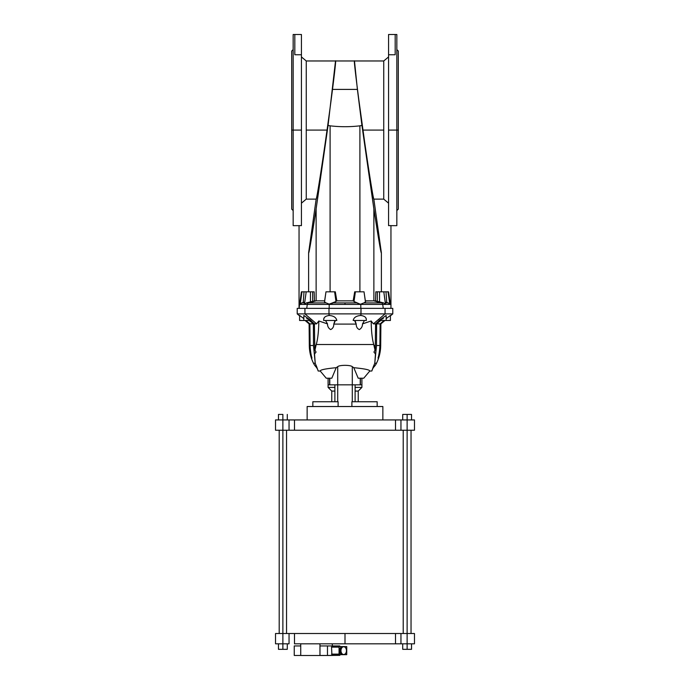 <?xml version="1.0" encoding="UTF-8"?>
<svg xmlns="http://www.w3.org/2000/svg" width="690" height="690" viewBox="0 0 690 690"><rect width="100%" height="100%" fill="white"/><g stroke="black" fill="none" stroke-linecap="round" stroke-linejoin="round"><path stroke-width="1.03" d="M328.086 387.401L328.086 384.83L329.587 384.83L329.587 378.215L329.768 384.83L328.086 384.83L328.086 387.401L331.769 391.083L328.086 387.401L334.892 387.401L328.086 387.401M377.163 401.744L377.163 406.522L377.163 401.744L351.891 401.744L351.891 406.522L351.891 401.744L377.163 401.744M331.769 401.744L331.769 391.083L331.769 401.744L338.109 401.744L312.837 401.744L312.837 406.522M373.946 352.098L375.455 353.97L376.507 345.492L376.611 323.869L380.768 320.496L376.611 323.869L380.121 323.869L384.045 320.496L380.121 323.869L376.611 323.869L376.507 345.492L374.782 363.242L373.35 366.64L374.196 366.64A14.524 14.524 0 0 0 376.507 363.242L374.782 363.242L376.507 363.242A41.176 41.176 0 0 0 380.699 345.492L380.483 323.869L384.546 320.496L380.483 323.869L380.457 327.181L380.483 323.869L384.899 320.496L380.889 323.869L380.699 345.492A41.176 41.176 0 0 1 376.507 363.242A14.524 14.524 0 0 1 374.196 366.64A10.29 10.29 0 0 0 371.832 371.004L374.782 363.242L375.455 353.97L373.946 352.098L375.024 350.14L373.738 344.517L316.262 344.517C317.84 338.911 318.694 331.062 318.823 320.971L316.624 323.869L314.416 323.869L310.673 320.496L314.416 323.869L314.588 337.272L314.416 323.869L316.624 323.869L304.937 313.881L297.209 313.881L299.598 315.891L297.209 313.881L304.937 313.881L316.624 323.869L318.823 320.971C318.694 331.062 317.84 338.911 316.262 344.517L315.994 345.492L314.7 345.492L314.588 337.272L314.976 350.14L314.7 345.492L315.994 345.492L316.262 344.517L373.738 344.517C372.16 338.911 371.306 331.062 371.177 320.971L362.509 323.895L364.467 320.496L362.509 323.895C362.491 326.482 361.431 328.38 359.343 329.579C357.213 328.595 356.169 326.767 356.221 324.102C356.169 326.767 357.213 328.595 359.343 329.579C361.431 328.38 362.491 326.482 362.509 323.895L371.177 320.971C371.306 331.062 372.16 338.911 373.738 344.517L375.024 350.14L375.3 345.492L374.006 345.492L375.3 345.492L375.584 323.869L379.328 320.496L375.584 323.869L373.376 323.869L375.584 323.869L375.3 345.492L375.024 350.14L373.946 352.098M354.902 321.324L356.221 324.102L333.779 324.102C333.831 326.767 332.787 328.595 330.657 329.579C328.569 328.38 327.509 326.482 327.491 323.895L318.823 320.971L327.491 323.895L325.533 320.496L327.491 323.895C327.509 326.482 328.569 328.38 330.657 329.579C332.787 328.595 333.831 326.767 333.779 324.102L356.221 324.102L355.031 320.496L354.902 321.324M378.017 358.101C379.302 355.272 380.069 351.063 380.319 345.492C380.069 351.063 379.302 355.272 378.017 358.101C379.026 354.824 379.655 350.623 379.897 345.492L376.507 345.492L379.897 345.492L380.121 323.869L379.897 345.492C379.655 350.623 379.026 354.824 378.017 358.101M358.196 378.215L363.751 378.215L369.737 371.082C370.047 369.875 364.725 368.745 353.789 367.692L358.196 378.215L353.789 367.692C364.725 368.745 370.047 369.875 369.737 371.082L371.832 371.004A10.29 10.29 0 0 1 374.196 366.64L373.35 366.64L371.832 371.004L369.737 371.082L363.751 378.215L358.196 378.215M390.402 315.891L392.791 313.881L385.063 313.881L373.376 323.869L371.177 320.971L373.376 323.869L385.063 313.881L328.983 313.881L329.165 315.468C333.658 315.822 336.211 317.495 336.824 320.496C336.211 317.495 333.658 315.822 329.165 315.468L328.983 313.881L304.937 313.881L361.017 313.881L361.017 308.37L385.063 308.37L328.983 308.37L361.017 308.37L360.836 315.468L361.017 313.881L385.063 313.881L385.063 308.37L385.063 313.881L392.791 313.881L390.402 315.891M381.027 320.496L386.176 320.496L386.176 315.451L379.026 320.496L383.304 318.487M386.176 318.642L390.402 315.408L386.176 318.642M316.055 352.098L314.976 350.14L315.994 345.492L314.976 350.14L316.055 352.098L314.545 353.97L313.493 345.492L310.103 345.492L309.879 323.869L305.955 320.496L309.879 323.869L310.103 345.492C310.345 350.623 310.974 354.824 311.984 358.101C310.974 354.824 310.345 350.623 310.103 345.492L313.493 345.492L313.389 323.869L309.879 323.869L313.389 323.869L309.232 320.496L313.389 323.869L313.493 345.492L315.218 363.242L314.545 353.97L316.055 352.098M335.099 321.324L334.969 320.496L333.779 324.102L335.099 321.324M326.249 378.215L320.264 371.082C319.953 369.875 325.275 368.745 336.211 367.692L337.703 366.675C339.506 364.898 350.477 364.889 352.297 366.675L353.789 367.692L352.297 366.675C350.477 364.889 339.506 364.898 337.703 366.675L337.703 384.83L352.297 384.83L352.297 366.675L352.297 384.83L360.232 384.83L355.109 384.83L355.109 401.744L355.109 384.83L352.297 384.83L352.297 401.744L352.297 384.83L337.703 384.83L337.703 366.675L336.211 367.692C325.275 368.745 319.953 369.875 320.264 371.082L326.249 378.215L331.804 378.215L336.211 367.692L331.804 378.215L326.249 378.215M315.804 366.64A14.524 14.524 0 0 1 313.493 363.242A41.176 41.176 0 0 1 309.301 345.492L309.111 323.869L305.101 320.496L309.517 323.869L305.454 320.496L309.517 323.869L309.301 345.492A41.176 41.176 0 0 0 313.493 363.242L315.218 363.242L316.65 366.64L315.804 366.64A10.29 10.29 0 0 1 318.168 371.004L316.65 366.64L318.168 371.004L320.264 371.082L318.168 371.004A10.29 10.29 0 0 0 315.804 366.64L316.65 366.64L315.218 363.242L313.493 363.242A14.524 14.524 0 0 0 315.804 366.64M294.492 643.813L345 643.813L345 633.515L294.492 633.515L294.492 643.813L294.492 633.515L414.474 633.515L414.474 643.813L414.474 633.515L407.126 633.515L407.126 643.813L414.474 643.813L407.126 643.813L407.126 633.515L400.95 633.515L400.95 643.813L407.126 643.813L400.95 643.813L400.95 633.515L395.508 633.515L395.508 643.813L400.95 643.813L395.508 643.813L395.508 633.515L345 633.515L345 643.813L395.508 643.813L294.492 643.813M383.744 199.125L383.744 130.082L362.966 130.082C367.598 163.375 373.445 200.505 373.842 199.125L383.744 199.125L373.842 199.125L381.38 252.799L381.38 291.827L381.38 252.799C381.199 254.679 378.689 240.034 373.868 208.872L373.868 300.857L381.389 302.91A1.837 1.803 90 0 1 382.717 304.428L385.503 304.428L383.64 302.91L381.389 302.91L383.64 302.91L373.868 300.857L375.558 300.857L375.817 291.827L388.039 291.827L389.807 304.428L382.717 304.428L383.261 308.37L382.717 304.428L360.784 304.428L354.022 301.513L356.661 302.91L333.339 302.91L329.216 304.428L345 304.428L345 302.91L356.661 302.91L360.784 304.428L345 304.428L360.784 304.428L360.836 308.37L360.784 304.428L382.717 304.428A1.837 1.803 -90 0 0 381.389 302.91L363.88 302.91L360.775 304.126L363.88 302.91L381.389 302.91L373.868 300.857L373.868 208.872C378.689 240.034 381.199 254.679 381.38 252.799L373.842 199.125C373.445 200.505 367.598 163.375 362.966 130.082C358.11 95.884 353.435 57.874 354.479 60.97L357.394 89.398L354.479 60.97C353.435 57.874 358.11 95.884 362.966 130.082L383.744 130.082L383.744 60.97L383.744 199.125L384.546 199.798L383.744 199.125M316.382 198.461L316.158 199.125L306.257 199.125L301.435 203.171L306.257 199.125L306.257 60.97L306.257 130.082L327.034 130.082C331.89 95.884 336.565 57.874 335.521 60.97L335.538 60.97M335.452 64.041L335.305 65.645M317.219 194.408L316.977 195.675M316.788 196.624L316.469 198.108M390.954 225.656L396.836 225.656L396.836 130.082L388.565 130.082L388.565 34.5L388.565 225.613L388.565 130.082L396.836 130.082L396.836 34.5L388.565 34.5L395.18 34.5L395.18 54.76L388.565 54.76L395.18 54.76L395.18 34.5M301.435 54.76L301.435 225.613L299.046 225.613L299.046 308.37L299.046 225.613L301.435 225.613L301.435 54.76L294.82 54.76L301.435 54.76L301.435 34.5L301.435 54.76M343.706 646.754A3.881 2.743 -90 0 1 346.087 652.568A3.881 2.743 -90 0 1 341.334 652.568A3.881 2.743 -90 0 1 343.706 646.754L343.655 646.677A3.95 2.795 90 0 0 340.86 650.627A3.95 2.795 90 0 0 343.655 654.577A3.95 2.795 90 0 0 346.449 650.627A3.95 2.795 90 0 0 343.655 646.677L343.706 646.754A3.881 2.743 90 0 0 341.334 652.568A3.881 2.743 90 0 0 346.087 652.568A3.881 2.743 90 0 0 343.706 646.754M343.655 646.677L342.801 646.677A3.95 2.795 90 0 0 340.006 650.627A3.95 2.795 90 0 0 342.801 654.577L343.655 654.577A3.95 2.795 -90 0 1 340.86 650.627A3.95 2.795 -90 0 1 343.655 646.677A3.95 2.795 -90 0 1 346.449 650.627A3.95 2.795 -90 0 1 343.655 654.577L342.801 654.577A3.95 2.795 -90 0 1 340.015 650.325A3.95 2.795 -90 0 1 343.223 646.728M342.068 646.815A3.864 2.726 90 0 0 339.756 650.627A3.864 2.726 90 0 0 342.068 654.439A3.864 2.726 -90 0 1 339.756 650.627A3.864 2.726 -90 0 1 342.068 646.815M342.171 646.78A3.864 2.726 90 0 0 339.627 650.627A3.864 2.726 90 0 0 342.171 654.482A3.864 2.726 -90 0 1 339.627 650.627A3.864 2.726 -90 0 1 342.171 646.78M346.734 654.672L346.734 646.582L339.454 646.582L339.066 647.134L339.454 654.672L346.734 654.672L331.916 654.672L331.528 647.134L331.916 654.672L339.454 654.672L339.066 654.12L331.528 654.12L339.066 654.12L339.066 647.134L331.528 647.134L339.066 647.134L339.454 646.582L331.916 646.582L346.734 646.582L346.734 654.672M299.615 304.428L301.392 291.827L299.995 303.531M301.435 56.925L306.257 60.97L335.521 60.97L328.069 125.433L330.096 125.83C340.032 126.995 349.968 126.995 359.904 125.83L359.904 291.827L359.904 125.83C349.968 126.995 340.032 126.995 330.096 125.83L330.096 291.827L330.096 125.83L328.069 125.433L316.132 208.872L316.132 300.857L308.611 302.91L326.12 302.91L329.225 304.126L335.978 301.513L333.339 302.91L345 302.91L345 304.428L307.283 304.428L306.74 308.37L307.283 304.428L329.216 304.428L329.165 308.37L329.225 304.126L326.12 302.91L306.36 302.91L304.497 304.428L307.283 304.428A1.837 1.803 -90 0 1 308.611 302.91L316.132 300.857L306.36 302.91L308.611 302.91A1.837 1.803 90 0 0 307.283 304.428L300.193 304.428L301.961 291.827L301.392 291.827L314.183 291.827L314.442 300.857L316.132 300.857L316.132 208.872C311.311 240.034 308.801 254.679 308.62 252.799L316.158 199.125L308.62 252.799L308.62 291.827L308.62 252.799C308.801 254.679 311.311 240.034 316.132 208.872L328.069 125.433L335.521 60.97C336.565 57.874 331.89 95.884 327.034 130.082C322.403 163.375 316.555 200.505 316.158 199.125C316.555 200.505 322.403 163.375 327.034 130.082L306.257 130.082L306.257 199.125L316.158 199.125L316.339 198.591M299.063 308.37L299.486 305.325L299.063 308.37M304.635 302.91L301.728 302.91L300.193 304.428L304.497 304.428L306.36 302.91L310.448 301.892L310.448 291.827L306.196 291.827L304.488 303.945L306.196 291.827L301.961 291.827L300.193 304.428L301.728 302.91L304.635 302.91M304.738 302.168L301.728 302.91L303.229 302.522L304.014 291.827L303.229 302.522L304.738 302.168M324.636 300.857L325.973 291.827L324.55 301.97L326.12 302.91L324.55 301.97L325.973 291.827L324.636 300.857L316.132 300.857L324.636 300.857M335.305 291.827L336.849 300.857L353.151 300.857L354.695 291.827L353.151 300.857L336.849 300.857L335.978 301.487L336.849 300.857L335.305 291.827L325.973 291.827L334.615 291.827L335.978 301.513L334.615 291.827L335.305 291.827M332.606 89.398L357.394 89.398L332.606 89.398M361.931 125.433L357.394 89.398L373.868 208.872L361.931 125.433L359.904 125.83L361.931 125.433M294.82 34.5L294.82 54.76L294.82 34.5L301.435 34.5L293.164 34.5L293.164 225.656L299.046 225.656M293.164 49.568L291.697 51.043L291.697 130.082L301.435 130.082L291.697 130.082L291.697 209.113L293.164 210.588M354.022 301.487L353.151 300.857L354.022 301.487M310.448 301.892L312.673 301.297L312.673 291.827L310.448 291.827L310.448 301.892M312.673 301.297L314.442 300.857L314.183 291.827L312.673 291.827L312.673 301.297L314.442 300.857L314.183 291.827L314.442 300.857L312.673 301.297M390.385 304.428L388.608 291.827L388.039 291.827L388.608 291.827L390.005 303.531M388.565 203.171L384.546 199.798L388.565 203.171M390.954 225.613L388.565 225.613L390.954 225.613L390.954 308.37L390.954 225.613M373.842 199.125L373.661 198.591M373.531 198.108L373.212 196.624M373.023 195.675L372.781 194.408M354.608 64.791L354.548 64.041M388.565 56.925L383.744 60.97L335.521 60.97M388.272 302.91L385.365 302.91L388.272 302.91L385.262 302.168L388.272 302.91L389.807 304.428L388.272 302.91L386.771 302.522L385.986 291.827L386.771 302.522L388.272 302.91M385.512 303.945L385.503 304.428L389.807 304.428L388.039 291.827L379.552 291.827L379.552 301.892L383.64 302.91L385.503 304.428L383.804 291.827L385.512 303.945M364.027 291.827L365.364 300.857L373.868 300.857L365.321 301.012L364.027 291.827L354.695 291.827L355.385 291.827L354.022 301.513L355.385 291.827L364.027 291.827L365.45 301.97L363.88 302.91L365.45 301.97L364.027 291.827M396.836 210.588L398.303 209.113L398.303 51.043L396.836 49.568M398.303 130.082L396.836 130.082L398.303 130.082M377.327 301.297L379.552 301.892L379.552 291.827L377.327 291.827L377.327 301.297L377.327 291.827L375.817 291.827L375.558 300.857L377.327 301.297M309.12 251.436L309.275 250.694M301.728 302.91L303.229 302.522L301.728 302.91M375.817 291.827L375.558 300.857L375.817 291.827M299.046 308.37L328.983 308.37L328.983 313.881L328.983 308.37L304.937 308.37L304.937 313.881L304.937 308.37L297.209 308.37L297.209 313.881M275.526 419.934L414.474 419.934L275.526 419.934L275.526 430.232L275.526 419.934M282.874 430.232L275.526 430.232L282.874 430.232L282.874 419.934L282.874 430.232L289.05 430.232L282.874 430.232L282.874 633.515L294.492 633.515L289.05 633.515L289.05 643.813L289.05 633.515L282.874 633.515L282.874 643.813L289.05 643.813L282.874 643.813L282.874 633.515L275.526 633.515L282.874 633.515L282.874 430.232M294.492 430.232L289.05 430.232L289.05 419.934L289.05 430.232L294.492 430.232L294.492 419.934L294.492 430.232L395.508 430.232L294.492 430.232M400.95 430.232L395.508 430.232L395.508 419.934L395.508 430.232L400.95 430.232L400.95 419.934L400.95 430.232L407.126 430.232L400.95 430.232M414.474 430.232L407.126 430.232L407.126 419.934L407.126 430.232L414.474 430.232L414.474 419.934L414.474 430.232M345 430.232L286.937 430.232L345 430.232M275.526 633.515L275.526 643.813L282.874 643.813L275.526 643.813L275.526 633.515M407.126 633.515L407.126 430.232L407.126 633.515M407.126 414.423L407.126 419.934L407.126 414.423L402.719 414.423L402.719 419.934L402.719 414.423L411.533 414.423L407.126 414.423M411.533 419.934L411.533 414.423L411.533 419.934M282.874 414.423L282.874 419.934L282.874 414.423L278.467 414.423L278.467 419.934L278.467 414.423L282.874 414.423M287.281 419.934L287.281 414.423L287.281 419.934M407.126 643.813L407.126 649.325L411.533 649.325L411.533 643.813L411.533 649.325L407.126 649.325L407.126 643.813M402.719 643.813L402.719 649.325L407.126 649.325L402.719 649.325L402.719 643.813M282.874 643.813L282.874 649.325L287.281 649.325L287.281 643.813L287.281 649.325L282.874 649.325L282.874 643.813M278.467 643.813L278.467 649.325L282.874 649.325L278.467 649.325L278.467 643.813M334.892 384.83L329.768 384.83L329.768 378.215L329.768 384.83L337.703 384.83L337.703 401.744L337.703 384.83L334.892 384.83L334.892 401.744L334.892 384.83M311.984 358.101C310.698 355.272 309.931 351.063 309.681 345.492L309.517 323.869L309.681 345.492C309.931 351.063 310.698 355.272 311.984 358.101M299.598 315.408L303.824 318.642L299.598 315.408L299.598 320.496L305.385 320.496M306.696 318.487L310.974 320.496L303.824 315.451L303.824 320.496L308.973 320.496M366.243 320.496L353.177 320.496C353.789 317.495 356.342 315.822 360.836 315.468C364.958 316.072 366.752 317.754 366.243 320.496C366.752 317.754 364.958 316.072 360.836 315.468C356.342 315.822 353.789 317.495 353.177 320.496L366.321 320.496L366.321 319.746M323.757 320.496C323.248 317.754 325.042 316.072 329.165 315.468C325.042 316.072 323.248 317.754 323.757 320.496L336.824 320.496L323.679 320.496L323.679 319.746M360.413 384.83L361.914 384.83L360.413 384.83L360.413 378.215L360.413 384.83M360.232 378.215L360.232 384.83L360.232 378.215M392.791 313.881L392.791 308.37L385.063 308.37M383.925 320.496L390.402 320.496L390.402 315.408M323.722 319.082L324.317 317.642M365.821 317.849L366.287 319.177M361.914 378.215L361.914 387.401L355.109 387.401L361.914 387.401L358.231 391.083L355.109 391.083L358.231 391.083L358.231 401.744M334.892 391.083L331.769 391.083L334.892 391.083M338.109 406.522L338.109 401.744L338.109 406.522M307.136 419.934L307.136 406.522L307.136 419.934M382.864 419.934L382.864 406.522L307.136 406.522M339.721 645.943L327.474 645.943L327.474 655.466L339.816 655.336A14.524 10.264 90 0 0 339.963 654.672A14.524 10.264 -90 0 1 339.816 655.336L327.474 655.466L327.474 645.943L339.721 645.943M339.963 646.582A14.524 10.264 90 0 0 339.851 646.064A14.524 10.264 -90 0 1 339.963 646.582M332.313 643.994L332.313 645.711L332.313 643.994M319.962 643.813L319.962 655.5L332.295 655.466L319.962 655.5L319.962 643.813M319.988 655.466L319.988 645.943L327.474 645.943L319.988 645.943L319.988 655.466L327.474 655.466L319.988 655.466M300.728 655.5L319.962 655.5L300.728 655.5L300.728 643.813L300.728 655.5M294.251 645.943L300.728 645.943L294.251 645.943L294.251 655.466L300.728 655.466L294.251 655.466L294.251 645.943M411.042 633.515L411.042 430.232M403.21 633.515L403.21 430.232M286.548 633.515L286.548 430.232M279.2 633.515L279.2 430.232M328.086 378.215L328.086 384.83"/></g></svg>
